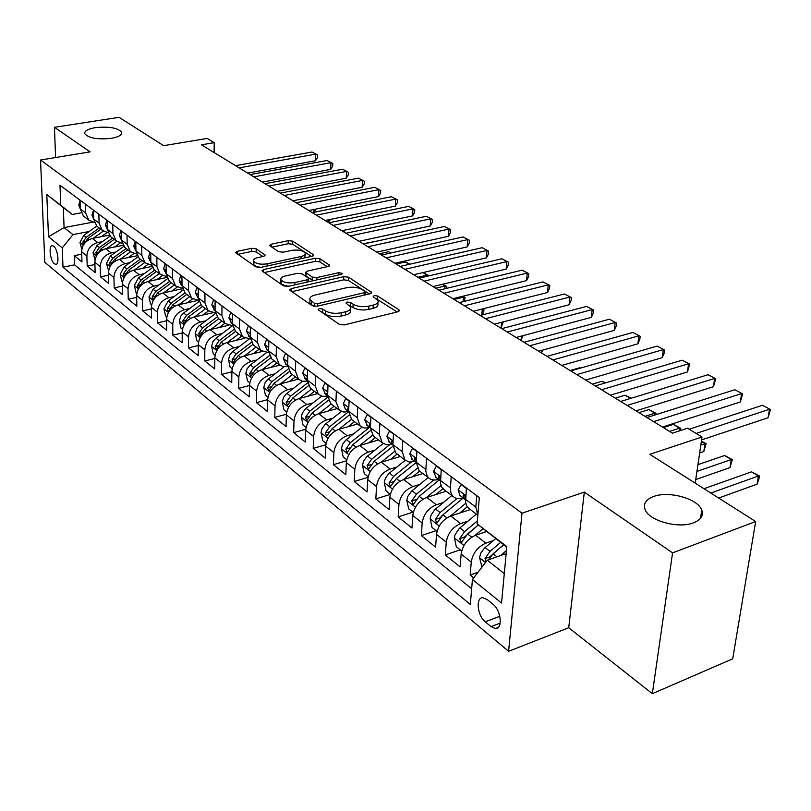 <?xml version="1.0" encoding="UTF-8"?>
<svg xmlns="http://www.w3.org/2000/svg" width="811" height="811" viewBox="0 0 811 811"><rect width="100%" height="100%" fill="white"/><g stroke="black" fill="none" stroke-linecap="round" stroke-linejoin="round"><path stroke-width="1.22" d="M319.301 308.596L318.165 309.62L318.53 310.025L339.241 324.299L344.269 324.917L397.948 311.759L399.428 310.36L398.83 309.721L377.591 295.995L374.195 295.589L373.151 296.542L378.048 300.668C378.605 302.604 377.003 304.074 373.253 305.078L368.843 306.132C362.75 307.247 357.509 306.619 353.13 304.226L350.453 302.442L347.027 302.027L345.942 303.01L350.717 307.126C351.275 309.123 349.612 310.654 345.729 311.698L341.228 312.772C335.014 313.918 329.732 313.269 325.393 310.836L322.748 309.021L319.301 308.596M111.401 138.326C118.801 136.958 122.228 134.93 121.66 132.234C117.737 127.814 108.927 126.293 95.232 127.641C87.75 128.979 84.273 131.017 84.79 133.764C88.713 138.205 97.584 139.725 111.401 138.326M693.506 522.811C700.917 519.821 703.664 515.573 701.758 510.078C697.906 498.664 668.852 490.594 653.656 496.494C646.022 499.383 643.143 503.672 645.009 509.328C648.536 520.632 678.28 529.036 693.506 522.811M54.357 263.737L55.756 264.345C59.71 264.822 57.936 249.271 53.678 246.24L52.309 245.662C48.366 245.236 50.13 260.645 54.357 263.737M256.235 248.835L251.694 248.308L237.167 251.349L235.525 252.637L255.931 266.88L260.584 267.437L312.286 256.225L313.806 254.978L292.761 241.171L288.27 240.654L271.158 244.233L269.597 245.469L270.033 245.946L278.649 251.663L283.211 252.191L291.767 250.366C298.458 249.504 302.939 250.437 305.22 253.154C305.605 254.624 304.247 255.739 301.124 256.489L267.133 263.839C260.361 264.731 255.85 263.808 253.59 261.071C253.204 259.53 254.654 258.364 257.928 257.584L263.626 256.367L265.227 255.09L256.235 248.835L256.185 251.947L251.643 251.41L237.735 254.34M672.562 552.869L584.315 492.115L568.724 627.744L652.338 693.669L672.562 552.869L755.659 521.534L649.783 454.312L702.012 436.987L687.515 428.249L672.441 433.155L201.473 144.804L214.175 142.655L207.16 138.428L163.68 145.676L119.035 117.331L54.449 127.317L55.584 157.547M584.315 492.115L522 513.201L40.55 160.02L90.102 151.86L54.449 127.317M291.352 288.574L289.73 289.963L290.206 290.51L312.184 305.656L317.091 306.254L370.151 293.734L371.641 292.386L348.537 277.22L343.803 276.652L291.352 288.574L291.281 291.25M283.384 285.807L261.994 270.864L263.626 269.526L315.398 258.243L320.01 258.78L329.631 265.207L328.12 266.484L307.237 271.117L305.676 272.435L312.245 277.017L316.969 277.585L338.805 272.668L342.455 273.439L341.401 274.351L288.169 286.384L283.384 285.807M755.659 521.534L732.718 658.816L652.338 693.669M81.729 254.167L74.237 255.668L81.972 261.902L81.658 251.775L86.889 255.941C87.365 249.018 90.964 244.547 97.675 242.55L102.399 241.617M94.917 264.538L87.193 266.109L95.14 272.516L94.857 262.288L100.229 266.566C100.736 259.561 104.376 255.039 111.158 252.981L115.953 252.018M108.461 275.193L100.503 276.845L108.664 283.424L108.41 273.084L113.935 277.484C114.473 270.408 118.163 265.815 124.995 263.707L129.892 262.703M122.39 286.121L114.179 287.875L122.562 294.636L122.349 284.185L128.026 288.706C128.594 281.549 132.335 276.886 139.228 274.726L144.216 273.682M136.704 297.353L128.229 299.208L136.846 306.163L136.674 295.589L142.513 300.242C143.121 293.004 146.903 288.28 153.867 286.06L158.946 284.965M151.424 308.91L142.675 310.856L151.535 318.013L151.404 307.328L157.415 312.113C158.054 304.794 161.886 299.989 168.921 297.718L174.091 296.573M166.579 320.781L157.537 322.849L166.66 330.199L166.569 319.402L172.753 324.329C173.432 316.919 177.315 312.053 184.411 309.711L189.683 308.525M182.181 332.986L172.824 335.176L182.211 342.749L182.171 331.831L188.547 336.91C189.257 329.408 193.19 324.461 200.358 322.068L205.741 320.821M198.239 345.547L188.568 347.868L198.239 355.674L198.239 344.634L204.808 349.855C205.558 342.272 209.552 337.244 216.79 334.781L222.275 333.483M214.793 358.482L204.777 360.946L214.743 368.985L214.803 357.813L221.565 363.206C222.356 355.532 226.411 350.423 233.71 347.889L239.316 346.52M231.855 371.803L221.474 374.418L231.743 382.701L231.865 371.408L238.839 376.963C239.681 369.198 243.787 364.007 251.157 361.402L256.884 359.962M249.453 385.519L238.698 388.307L249.281 396.843L249.464 385.418L256.651 391.155C257.543 383.289 261.71 378.017 269.151 375.331L275.01 373.83M267.62 399.661L256.448 402.621L267.366 411.43L267.61 399.884L275.03 405.794C275.973 397.836 280.2 392.473 287.723 389.716L293.704 388.134M286.374 414.239L274.767 417.401L286.04 426.495L286.344 414.806L294.008 420.909C295.001 412.85 299.3 407.396 306.882 404.557L313.005 402.895M305.757 429.262L293.673 432.648L305.321 442.046L305.696 430.215L313.614 436.521C314.668 428.36 319.017 422.815 326.681 419.885L332.956 418.131M325.809 444.773L313.208 448.402L325.231 458.103L325.687 446.141L333.879 452.66C334.984 444.398 339.404 438.751 347.138 435.73L353.566 433.885M346.55 460.78L333.392 464.683L345.821 474.709L346.358 462.605L354.823 469.346C355.988 460.972 360.479 455.224 368.295 452.112L374.885 450.166M368.032 477.304L354.255 481.511L367.109 491.882L367.738 479.625L376.497 486.6C377.733 478.125 382.295 472.276 390.182 469.052L396.944 466.994M390.304 494.375L375.838 498.917L389.148 509.653L389.868 497.255L398.931 504.472C400.239 495.886 404.871 489.925 412.84 486.6L419.774 484.42M412.84 512.197L398.181 516.942L411.968 528.062L412.779 515.502L422.176 522.983C423.555 514.286 428.269 508.213 436.308 504.777L443.435 502.465M436.105 530.668L421.325 535.605L435.608 547.121L436.521 534.419L446.263 542.174C447.723 533.354 452.518 527.17 460.628 523.612L467.967 521.159M460.222 549.807L445.3 554.947L460.111 566.889L461.145 554.025C462.655 545.134 467.491 538.879 475.651 535.25L486.58 531.529M81.658 251.775C82.124 244.871 85.702 240.431 92.383 238.444L109.232 235.17M94.857 262.288C95.343 255.313 98.972 250.812 105.714 248.774L122.978 245.338M108.41 273.084C108.938 266.038 112.607 261.466 119.42 259.378L137.15 255.769M122.349 284.185C122.907 277.058 126.617 272.425 133.491 270.286L151.758 266.474M136.674 295.589C137.262 288.381 141.023 283.678 147.967 281.488L166.853 277.463M151.404 307.328C152.032 300.04 155.844 295.265 162.849 293.014L182.424 288.736M166.569 319.402C167.228 312.022 171.091 307.187 178.167 304.875L197.975 300.435M182.171 331.831C182.87 324.37 186.783 319.453 193.93 317.081L212.634 312.782M198.239 344.634C198.979 337.082 202.953 332.084 210.161 329.651L228.367 325.363M214.803 357.813C215.574 350.18 219.609 345.101 226.877 342.597L244.851 338.268M231.865 371.408C232.686 363.673 236.771 358.523 244.111 355.948L262.024 351.508M249.464 385.418C250.325 377.602 254.472 372.361 261.882 369.704L279.886 365.132M267.61 399.884C268.532 391.956 272.729 386.634 280.221 383.907L298.418 379.153M286.344 414.806C287.317 406.787 291.585 401.374 299.147 398.556L317.506 393.629M305.696 430.215C306.72 422.095 311.049 416.59 318.682 413.691L337.214 408.582M325.687 446.141C326.772 437.92 331.172 432.314 338.876 429.323L357.57 424.021M346.358 462.605C347.503 454.272 351.964 448.574 359.749 445.492L378.605 439.978M367.738 479.625C368.944 471.191 373.476 465.382 381.332 462.209L400.36 456.481M389.868 497.255C391.145 488.709 395.748 482.788 403.685 479.514L422.866 473.563M412.779 515.502C414.127 506.845 418.811 500.823 426.819 497.427L446.172 491.243M436.521 534.419C437.95 525.64 442.705 519.506 450.794 515.999L470.309 509.551M493.047 604.327L487.208 599.572L482.91 597.737C475.449 597.129 477.273 615.731 485.231 621.794L491.02 626.609L495.46 628.545C503.002 629.235 501.137 610.338 493.047 604.327M522 513.201L508.588 651.304L44.808 262.288L40.55 160.02M74.237 255.668L74.551 264.852L62.984 267.194L470.329 604.479L472.428 579.48L487.289 560.208L506.155 553.568M62.984 267.194L62.275 247.872L48.498 236.731L46.795 194.549L60.713 205.203L59.984 185.212L479.311 497.599L477.101 523.855L506.814 546.584L501.533 603.009L472.428 579.48M327.614 396.103L322.514 396.356L318.368 394.288L315.347 386.137L315.702 375.716M349.085 401.029L345.709 398.515L343.306 403.746L345.293 409.038L348.618 411.542L343.783 412.059L339.444 410.315L335.936 401.658L336.362 391.105M369.958 427.62L364.382 428.076L360.206 426.018L357.235 417.716L357.742 407.031M392.027 444.266L386.411 444.773L382.214 442.725L379.295 434.341L379.872 423.514M414.877 461.5L409.22 462.057L405.013 460.019L402.124 451.555L402.793 440.596M438.558 479.352L435.031 480.071L431.503 479.636L429.141 478.368L427.133 476.037L425.775 470.887L426.556 458.296M463.101 497.863L462.655 498.005C458.773 499.191 455.6 498.694 453.136 496.525L451.342 494.051L450.348 490.138L451.2 476.655M478.034 572.211L470.177 575.009L471.252 562.074C472.793 553.132 477.669 546.827 485.86 543.147L493.412 540.542M469.518 508.943L466.781 506.094L465.575 502.303L466.426 487.999M477.841 515.046L475.824 507.108L476.777 495.714M80.036 200.155L80.309 208.974L83.482 216.091L84.628 216.973M94.279 222.417L88.774 220.105L85.601 212.958L85.337 204.098M93.407 210.11L93.65 219.021L96.813 226.208L97.979 227.09M107.934 232.656L102.257 230.334L99.084 223.126L98.851 214.165M107.153 220.704L107.356 229.361L110.529 236.609L111.695 237.491M121.974 243.178L116.115 240.847L112.952 233.568L112.739 224.515M121.265 230.861L121.447 239.975L124.61 247.304L125.786 248.186M136.41 253.995L130.358 251.663L127.195 244.314L127.023 235.16M135.792 241.688L135.944 250.903L139.107 258.293L140.283 259.185L126.901 268.887L123.201 274.159L124.073 276.733L128.594 270.205L141.996 260.483M151.272 265.116L145.017 262.774L141.854 255.364L141.722 246.098M150.734 252.819L150.856 262.146L154.009 269.597L155.195 270.499M166.569 276.541L160.091 274.219L156.939 266.728L156.837 257.361M166.123 264.285L166.194 273.712L169.357 281.235L170.543 282.147M182.313 288.31L175.612 285.989L172.469 278.437L172.408 268.958M181.968 276.085L181.999 285.624L185.151 293.227L186.348 294.129M198.543 300.415L191.599 298.113L188.456 290.49L188.436 280.91M198.289 288.25L198.279 297.89L201.422 305.565L202.618 306.477M215.27 312.884L208.062 310.613L204.93 302.909L204.96 293.217M215.118 300.78L215.057 310.542L218.189 318.287L219.396 319.199M232.524 325.718L225.042 323.488L221.92 315.712L221.991 305.899M232.463 313.705L232.362 323.589L235.474 331.405L236.69 332.317M250.325 338.947L242.54 336.758L239.438 328.911L239.559 318.987M250.366 327.036L250.214 337.041L253.306 344.928L254.522 345.851M268.705 352.582L260.595 350.464L257.503 342.536L257.685 332.49M268.836 340.802L268.634 350.92L271.705 358.888L272.932 359.82M287.682 366.643L283.049 366.602L279.237 364.595L276.166 356.607L276.399 346.439M287.925 355.015L287.652 365.264L290.713 373.303L291.94 374.236M307.308 381.14L302.462 381.241L298.489 379.203L295.437 371.124L295.731 360.834M307.633 369.704L307.308 380.075L310.339 388.195L311.566 389.128M328.019 384.89L327.624 395.383L330.624 403.584L331.861 404.517M349.105 400.593L348.629 411.228L351.609 419.5L352.846 420.443M370.921 416.854L370.374 427.62L373.313 435.973L374.56 436.916M393.528 433.692L392.899 444.59L395.798 453.025L397.035 453.967M416.945 451.139L416.225 462.179L419.084 470.694L420.331 471.637M441.225 469.234L440.505 483.346L441.731 487.097L444.469 489.945M445.3 554.947L446.263 542.174M421.325 535.605L422.176 522.983M398.181 516.942L398.931 504.472M375.838 498.917L376.497 486.6M354.255 481.511L354.823 469.346M333.392 464.683L333.879 452.66M313.208 448.402L313.614 436.521M293.673 432.648L294.008 420.909M274.767 417.401L275.03 405.794M256.448 402.621L256.651 391.155M238.698 388.307L238.839 376.963M221.474 374.418L221.565 363.206M204.777 360.946L204.808 349.855M188.568 347.868L188.547 336.91M172.824 335.176L172.753 324.329M157.537 322.849L157.415 312.113M142.675 310.856L142.513 300.242M128.229 299.208L128.026 288.706M114.179 287.875L113.935 277.484M100.503 276.845L100.229 266.566M87.193 266.109L86.889 255.941M74.551 264.852L471.647 588.786M470.177 575.009L473.685 577.848M92.768 222.184L64.069 227.607L72.98 234.602L89.19 231.49M487.289 560.208L504.28 573.57M506.763 547.111L477.101 523.855M568.724 627.744L508.588 651.304M214.124 152.549L214.175 142.655M695.209 483.153L702.012 436.987M81.151 212.827L72.301 214.459L63.349 207.606L64.069 227.607L48.498 236.731M60.713 205.203L72.301 214.459M72.98 234.602L62.275 247.872M46.795 194.549L63.349 207.606M321.136 311.819L325.272 314.141C329.611 316.584 334.882 317.233 341.096 316.087L341.228 312.772M350.646 308.809L350.575 310.41C351.133 312.417 349.47 313.948 345.587 315.003L341.096 316.087M377.967 302.341L377.885 303.922C378.433 305.869 376.831 307.339 373.08 308.352L368.691 309.417C362.588 310.532 357.357 309.903 352.988 307.501L349.075 305.26M397.055 311.971L376.456 298.853M369.269 293.947L348.395 280.403L343.671 279.846L291.889 291.666M314.303 303.233L317.73 303.649L364.251 292.72L365.305 291.778L362.111 289.547C357.833 287.256 352.714 286.638 346.743 287.692L315.084 295.032C311.15 296.045 309.437 297.556 309.974 299.553L314.303 303.233L314.202 306.345M309.914 301.236L309.863 302.817L311.465 304.632L311.566 301.347M313.867 306.284L311.465 304.632M264.183 272.567L315.297 261.365L315.398 258.243M327.249 266.677L319.899 261.912L315.297 261.365M305.595 275.172L306.061 276.145L313.31 280.697M285.219 276.014C281.934 276.825 280.494 278.031 280.91 279.643C283.282 282.542 287.935 283.515 294.859 282.563L307.095 279.805L308.667 278.467L308.18 277.93L302.108 273.865L297.404 273.307L285.219 276.014M281.67 280.667L280.839 282.846C281.812 284.671 284.549 285.786 289.051 286.182M308.596 281.762L308.646 278.923M262.936 256.519L256.185 251.947M254.411 262.115L253.539 264.224C254.401 265.866 256.884 266.91 261.02 267.346M304.774 257.847L305.189 254.249M311.424 256.408L292.68 244.243L288.189 243.726L271.867 247.162M500.569 555.535L506.439 550.547M481.987 567.092L479.504 557.532L480.882 552.96L484.461 548.124L495.673 538.626M718.647 498.035L757.068 484.177L758.417 476.006L751.544 471.84L703.958 488.709M488.638 559.742L493.108 553.801L503.732 544.799M500.6 542.397L489.996 551.379L485.029 558.556L485.921 561.982M485.029 558.556L489.844 556.863L503.58 544.678M710.781 493.037L758.417 476.006L759.41 475.966L758.873 479.23L757.068 484.177M751.544 471.84L759.41 475.966M701.576 439.897L768.068 417.756L769.477 409.271L696.122 433.439M762.421 405.307L770.45 409.464L762.421 405.307L689.157 429.232M770.45 409.464L768.068 417.756M484.522 532.229L485.951 531.023M474.901 535.524L483.052 528.671M461.672 550.963L456.299 546.695L454.383 537.723L455.072 534.733L459.239 528.488L476.361 514.144M695.737 479.575L730.001 467.612L731.269 459.543L724.608 455.508L697.926 464.662M477.355 520.915L464.581 531.61L459.705 538.646L461.418 542.366L467.582 533.942L478.378 524.889M459.705 538.646L464.48 537.024L478.348 524.859M696.933 471.414L731.269 459.543L732.333 459.563L730.001 467.612M724.608 455.508L732.333 459.563M459.736 513.049L467.227 506.804M450.217 516.201L465.747 503.286M437.028 531.398L432.06 527.454L430.165 518.635L431.117 514.934L434.919 509.541L451.828 495.531M699.65 452.984L703.796 451.585L704.982 443.607L701.353 441.407M457.059 498.481L440.089 512.552L435.294 519.466L436.936 523.095L442.978 514.803L463.253 497.974M435.294 519.466L440.028 517.905L441.772 515.918M700.826 444.996L706.128 443.678L703.796 451.585M701.403 441.083L706.128 443.678M435.821 494.548L442.918 488.698M426.393 497.569L441.022 485.536M413.255 512.522L408.663 508.882L406.798 500.215L407.72 496.565L411.451 491.273L428.147 477.567M433.652 480.061L416.459 494.163L411.745 500.955L413.316 504.503L419.246 496.332L439.268 479.889M669.582 431.411L679.537 428.178L673.302 424.396L663.368 427.6M679.142 430.976L679.537 428.178L680.743 428.299L680.429 430.56M673.302 424.396L680.743 428.299M412.728 476.706L419.611 471.09M403.391 479.605L417.3 468.271M390.314 494.315L386.087 490.949L384.242 482.423L385.448 478.105L388.804 473.624L405.267 460.242M411.157 462.189L393.649 476.412L389.016 483.082L390.517 486.549L396.346 478.51L416.205 462.523M644.988 416.347L654.882 413.235L648.841 409.565L638.956 412.657M654.639 415.08L654.882 413.235L656.16 413.397L655.987 414.654M648.841 409.565L656.16 413.397M466.396 488.465L461.175 484.572L458.093 489.945L459.949 495.491L460.77 496.109M662.455 427.042L740.291 401.982L741.609 393.599L653.605 421.629M734.786 389.767L742.663 393.852L734.786 389.767L646.904 417.523M465.696 497.143L463.669 494.923L463.071 496.119L465.494 499.677M742.663 393.852L740.291 401.982M441.194 469.681L436.399 466.102L433.469 471.455L436.176 477.557M636.006 410.853L713.427 386.725L714.663 378.453L627.136 405.419M708.064 374.733L715.789 378.747L708.064 374.733L620.658 401.445M440.596 477.963L438.863 476.27L438.295 477.466L440.403 480.781M715.789 378.747L713.427 386.725M416.915 451.585L412.505 448.301L409.717 453.623L412.464 459.675M610.44 395.19L687.434 371.965L688.58 363.784L601.549 389.746M682.193 360.196L689.786 364.129L682.193 360.196L595.284 385.914M416.398 459.543L414.938 458.286L414.401 459.482L416.084 462.412L411.643 459.056M689.786 364.129L687.434 371.965M393.497 434.138L389.452 431.117L386.867 436.277L389.574 442.421M585.714 380.055L662.263 357.671L663.327 349.592L576.803 374.601M657.143 346.104L664.594 349.967L657.143 346.104L570.751 370.891M393.051 441.823L391.855 440.931L391.348 442.127L392.879 444.884M664.594 349.967L664.168 353.201L662.263 357.671M390.426 459.472L397.147 454.048M381.17 462.26L394.511 451.494M368.164 476.726L364.271 473.634L362.456 465.25L363.622 460.993L366.917 456.583L383.187 443.485M389.564 444.823L371.61 459.269L367.059 465.828L368.498 469.214L374.216 461.297L392.889 446.253M630.492 398.444L625.129 395.19L615.306 398.171M625.129 395.19L631.151 398.242M370.901 417.29L367.201 414.533L364.686 419.794L367.464 425.755M561.78 365.406L637.872 343.823L638.875 335.835L552.869 359.942M632.884 332.469L640.203 336.261L632.884 332.469L547.009 356.353M370.526 424.782L369.573 424.173L369.096 425.38L370.363 427.823M640.203 336.261L639.798 339.444L637.872 343.823M368.863 442.826L375.422 437.575M359.689 445.503L372.584 435.193M346.763 459.736L343.175 456.887L341.39 448.645L342.526 444.438L345.77 440.12L361.919 427.235M368.863 427.924L350.322 442.705L345.841 449.152L347.22 452.467L352.836 444.671L370.536 430.54M605.067 383.025L602.137 381.251L592.375 384.13M602.137 381.251L605.523 382.883M345.293 409.038L346.115 409.646M538.605 351.214L614.241 330.401L615.174 322.504L529.695 345.76M609.365 319.24L616.553 322.971L609.365 319.24L524.018 342.283M348.76 408.359L348.051 407.994L347.595 409.19L348.629 411.309M616.553 322.971L616.188 326.123L614.241 330.401M348.01 426.738L354.427 421.639M347.138 435.73L338.876 429.323L351.467 419.368M326.073 443.313L322.788 440.697L321.024 432.587L322.119 428.441L325.312 424.194L341.411 411.451M348.618 411.755L329.732 426.687L325.323 433.023L326.651 436.267L332.165 428.583L349.054 415.212M580.463 368.103L579.835 367.728L570.123 370.505M579.835 367.728L580.564 368.082M327.999 385.316L324.927 383.025L322.646 388.226L325.464 394.075M516.161 337.477L591.32 317.385L592.192 309.589L507.25 332.013M586.556 306.416L593.632 310.076L586.556 306.416L501.756 328.648M327.725 392.534L326.813 393.548L327.624 395.322M593.632 310.076L593.277 313.198L591.32 317.385M327.837 411.167L334.112 406.23M318.824 413.651L331.141 403.979M306.061 427.417L303.05 425.035L301.317 417.047L302.381 412.961L305.524 408.774L321.643 396.133M561.962 365.518L562.773 365.122M327.664 397.187L309.812 411.187L305.473 417.422L306.751 420.595L312.164 413.022L328.394 400.289M307.622 370.13L304.835 368.052L302.655 373.212L305.494 379.021M494.406 324.157L569.089 304.764L569.9 297.049L485.505 318.703M564.426 293.977L571.38 297.576L564.426 293.977L480.173 315.438M307.389 377.287L306.71 378.413L307.308 379.832M571.38 297.576L571.056 300.658L569.089 304.764M308.302 396.103L314.445 391.307M299.371 398.495L311.485 389.057M286.688 412.049L283.951 409.869L282.228 402.003L283.597 397.309L286.364 393.852L302.554 381.261M540.846 352.582L541.626 352.369L541.829 350.332M307.531 382.964L290.52 396.184L286.253 402.317L287.479 405.429L292.801 397.958L308.484 385.762M542.731 350.078L541.626 352.369M289.375 381.515L295.397 376.862M280.525 383.826L292.436 374.611M267.934 397.157L265.44 395.17L263.747 387.425L265.075 382.802L267.802 379.406L284.134 366.805M520.327 340.022L521.108 339.809L521.453 336.058M288.138 369.096L271.847 381.657L267.64 387.688L268.826 390.73L274.057 383.37L289.284 371.62M523.085 335.622L521.108 339.809M271.036 367.383L276.936 362.852M262.267 369.613L273.986 360.621M249.768 382.731L247.507 380.937L245.834 373.303L247.132 368.741L249.818 365.396L266.343 352.744M500.387 327.816L501.157 327.614L501.614 322.281M269.434 355.573L253.742 367.576L249.606 373.516L250.741 376.497L255.891 369.238L270.752 357.854M503.286 321.845L501.157 327.614M253.255 353.687L259.033 349.277M244.567 355.836L256.104 347.047M232.159 368.752L230.111 367.13L228.499 359.8L229.726 355.106L232.382 351.812L249.17 339.059M251.38 342.394L236.194 353.92L232.118 359.77L233.213 362.689L238.272 355.532L252.839 344.462M481.825 315.013L482.312 308.971M483.376 308.697L483.974 309.062L483.741 311.911L482.19 314.921M483.974 309.062L483.001 308.788M236.011 340.397L241.678 336.109M227.394 342.475L238.758 333.889M215.077 355.188L213.242 353.728L211.61 346.327L212.847 341.877L215.462 338.633L232.524 325.758M233.933 329.55L219.173 340.681L215.158 346.439L216.223 349.308L221.19 342.242L235.514 331.435M454.059 299.452L463.436 297.14L462.219 296.41M463.091 301.672L463.436 297.14L465.098 297.627L464.409 301.347M462.777 296.268L465.098 297.627M219.264 327.512L224.829 323.325M210.728 329.519L221.92 321.115M198.513 342.029L196.87 340.732L195.258 333.433L196.809 328.445L199.04 325.85L215.422 313.583M217.064 317.05L202.659 327.826L198.695 333.503L199.719 336.312L204.615 329.347L218.777 318.733M435.72 288.219L445.036 285.989L442.289 284.326M444.844 288.777L445.036 285.989L446.729 286.496L446.597 288.351M442.573 284.255L446.729 286.496M203.014 314.992L208.457 310.937M194.549 316.939L205.578 308.717M182.424 329.266L180.975 328.11L179.383 320.913L180.894 315.996L183.104 313.441L198.898 301.682M200.722 304.865L186.621 315.347L182.718 320.943L183.712 323.701L188.517 316.827L202.527 306.406M417.878 277.291L427.133 275.132L422.936 272.587M427.052 276.308L427.133 275.132L428.837 275.892M422.967 272.577L428.857 275.659M187.229 302.848L192.572 298.884M178.836 304.723L189.703 296.684M166.802 316.868L165.535 315.854L163.964 308.758L168.141 300.972L182.901 290.074M184.908 292.994L171.05 303.233L167.198 308.738L168.151 311.454L172.895 304.672L186.743 294.434M409.312 264.325L405.409 261.963L396.234 264.041M405.409 261.963L409.92 264.193M171.881 291.037L177.203 287.124M163.569 292.852L174.284 284.985M151.637 304.814L150.532 303.943L148.981 296.938L153.086 289.263L167.421 278.751M169.59 281.417L155.915 291.463L152.123 296.887L153.046 299.553L157.709 292.852L171.405 282.796M390.669 253.022L388.54 251.734L379.416 253.752M388.54 251.734L391.024 252.941M156.969 279.572L162.301 275.669M148.737 281.326L159.291 273.611M136.887 293.116L135.944 292.355L134.403 285.452L138.458 277.879L152.417 267.701M154.729 270.144L141.205 280.018L137.464 285.371L138.357 287.986L142.949 281.366L156.493 271.482M372.543 242.033L363.044 243.726M372.097 241.759L372.624 242.023M142.462 268.411L147.855 264.498M134.302 270.114L144.723 262.551M122.552 281.731L121.751 281.093L120.241 274.28L124.225 266.799L137.87 256.925M128.361 257.563L133.845 253.6M120.261 259.206L130.52 251.805M108.603 270.661L106.454 263.413L110.377 256.033L123.748 246.412M343.317 231.652L344.046 231.5L344.097 230.263M126.222 248.521L112.982 258.06L109.333 263.261L110.174 265.795L114.625 259.338L127.885 249.788M344.888 230.091L344.046 231.5M287.905 355.431L285.391 353.555L283.313 358.685L286.161 364.443M473.31 311.242L547.516 292.507L548.256 284.884L464.419 305.788M542.954 281.904L549.787 285.442L542.954 281.904L459.249 302.625M287.641 362.578L287.662 364.798M549.787 285.442L549.493 288.483L547.516 292.507M268.836 341.218L266.566 339.525L264.589 344.624L267.448 350.332M452.842 298.712L526.562 280.616L527.251 273.074L443.962 293.268M522.102 270.175L528.823 273.652L522.102 270.175L438.944 290.196M268.684 348.416L268.644 350.19M528.823 273.652L528.549 276.663L526.562 280.616M250.356 327.451L248.328 325.931L246.443 331L249.312 336.656M432.983 286.547L506.206 269.059L506.845 261.598L424.123 281.123M501.837 258.78L508.456 262.206L501.837 258.78L419.246 278.132M250.244 334.801L250.224 335.977M508.456 262.206L508.203 265.187L506.206 269.059M232.463 314.11L230.659 312.762L228.854 317.79L231.733 323.396M413.691 274.736L486.428 257.827L487.016 250.447L404.851 269.323M482.15 247.71L488.668 251.086L482.15 247.71L400.117 266.424M488.668 251.086L488.425 254.025L486.428 257.827M215.118 301.175L213.516 299.989L211.803 304.987L214.682 310.542M394.957 263.261L467.197 246.899L467.744 239.61L386.137 257.868M463.01 236.944L469.427 240.269L463.01 236.944L381.545 255.049M469.427 240.269L469.204 243.178L467.197 246.899M198.289 288.635L196.891 287.601L195.258 292.558L198.137 298.073M376.75 252.12L448.493 236.285L448.99 229.067L367.951 246.726M444.387 226.482L450.703 229.746L444.387 226.482L363.49 243.999M450.703 229.746L450.5 232.625L448.493 236.285M181.968 276.47L180.762 275.578L179.201 280.505L181.299 285.371M359.05 241.283L430.296 225.945L430.753 218.818L350.281 235.91M426.272 216.294L432.496 219.507L426.272 216.294L345.932 233.254M432.496 219.507L432.314 222.356L430.296 225.945M166.123 264.67L165.099 263.899L163.609 268.796L166.204 274.017M341.826 230.74L412.586 215.888L413.002 208.832L333.088 225.387M408.643 206.379L414.766 209.552L408.643 206.379L328.871 222.802M414.766 209.552L414.603 212.37L412.586 215.888M150.745 253.194L149.883 252.556L148.464 257.422L150.856 262.44M325.079 220.48L395.342 206.095L395.717 199.111L316.371 215.148M391.47 196.718L397.512 199.851L391.47 196.718L312.255 212.634M397.512 199.851L397.36 202.638L395.342 206.095M135.792 242.063L135.102 241.536L133.744 246.362L135.954 251.187M308.778 210.495L378.544 196.556L378.889 189.652L300.09 205.183M374.743 187.321L380.704 190.403L374.743 187.321L296.096 202.73M380.704 190.403L380.562 193.16L378.544 196.556M121.275 231.236L120.727 230.831L119.43 235.616L121.457 240.238M292.903 200.773L362.172 187.27L362.487 180.427L284.255 195.481M358.452 178.156L364.321 181.188L358.452 178.156L280.353 193.099M364.321 181.188L364.2 183.925L362.172 187.27M106.748 220.41L105.511 225.164L107.366 229.574M277.433 191.315L346.226 178.207L346.5 171.435L268.826 186.033M342.566 169.225L348.355 172.216L342.566 169.225L265.025 183.712M348.355 172.216L348.243 174.923L346.226 178.207M114.625 247L120.251 242.955M106.606 248.602L116.713 241.343M95.039 259.885L93.032 252.839L96.904 245.551L110.043 236.143M328.019 222.285L328.749 222.133L328.83 219.71M97.178 254.644L101.04 248.764L114.158 239.367M112.536 238.14L99.439 247.517L95.84 252.657L96.955 254.989M330.422 219.386L328.749 222.133M93.417 210.475L91.967 214.986L93.66 219.193M262.369 182.09L330.675 169.377L330.918 162.676L253.792 176.839M327.076 160.517L332.794 163.467L327.076 160.517L250.092 174.568M332.794 163.467L332.692 166.143L330.675 169.377M101.253 236.721L107.072 232.564M93.306 238.272L103.301 231.145M81.83 249.403L79.975 242.54L83.786 235.342L96.732 226.137M84.263 243.553L87.811 238.475L100.797 229.229M99.216 228.033L86.25 237.258L82.702 242.327L83.492 244.78M313.837 212.31L313.928 209.471M315.824 209.086L314.293 212.218M80.046 200.51L78.789 205.092L80.319 209.076M247.69 173.098L315.499 160.76L315.722 154.131L239.144 167.867M311.982 152.022L317.608 154.931L311.982 152.022L235.545 165.657M317.608 154.931L317.517 157.587L315.499 160.76M92.383 238.444L97.675 242.55M105.714 248.774L111.158 252.981M119.42 259.378L124.995 263.707M133.491 270.286L139.228 274.726M147.967 281.488L153.867 286.06M162.849 293.014L168.921 297.718M178.167 304.875L184.411 309.711M193.93 317.081L200.358 322.068M210.161 329.651L216.79 334.781M226.877 342.597L233.71 347.889M244.111 355.948L251.157 361.402M261.882 369.704L269.151 375.331M280.221 383.907L287.723 389.716M299.147 398.556L306.882 404.557M318.682 413.691L326.681 419.885M359.749 445.492L368.295 452.112M381.332 462.209L390.182 469.052M403.685 479.514L412.84 486.6M426.819 497.427L436.308 504.777M450.794 515.999L460.628 523.612M475.651 535.25L485.86 543.147M465.524 499.333L475.824 507.108M80.309 208.974L85.601 212.958M93.65 219.021L99.084 223.126M107.356 229.361L112.952 233.568M121.447 239.975L127.195 244.314M135.944 250.903L141.854 255.364M150.856 262.146L156.939 266.728M166.194 273.712L172.469 278.437M181.999 285.624L188.456 290.49M198.279 297.89L204.93 302.909M215.057 310.542L221.92 315.712M232.362 323.589L239.438 328.911M250.214 337.041L257.503 342.536M268.634 350.92L276.166 356.607M287.652 365.264L295.437 371.124M307.308 380.075L315.347 386.137M327.624 395.383L335.936 401.658M348.629 411.228L357.235 417.716M370.374 427.62L379.295 434.341M392.899 444.59L402.124 451.555M416.225 462.179L425.795 469.397M440.424 480.416L450.348 487.898M461.145 554.025L471.252 562.074M500.205 623.122L491.02 626.609M499.829 616.299L485.231 621.794M325.272 314.141L325.393 310.836M345.587 315.003L345.729 311.698M350.311 305.717L350.453 302.442M352.988 307.501L353.13 304.226M368.691 309.417L368.843 306.132M373.08 308.352L373.253 305.078M377.429 299.239L377.591 295.995M398.728 311.475L398.83 309.721M322.626 312.316L322.748 309.021M343.671 279.846L343.803 276.652M348.395 280.403L348.537 277.22M371.012 293.43L371.093 291.798M317.648 306.122L317.73 303.649M364.139 295.153L364.251 292.72M263.575 272.151L263.626 269.526M319.899 261.912L320.01 258.78M329.073 266.15L329.134 264.68M306.061 276.145L306.152 272.962M312.144 280.211L312.245 277.017M316.898 279.886L316.969 277.585M338.714 274.959L338.805 272.668M294.798 284.884L294.859 282.563M307.024 282.116L307.095 279.805M264.771 255.952L264.791 254.603M267.083 266.028L267.133 263.839M301.053 258.658L301.124 256.489M271.107 246.666L271.158 244.233M288.189 243.726L288.27 240.654M292.68 244.243L292.761 241.171M313.279 255.87L313.33 254.461M237.136 253.924L237.167 251.349M251.643 251.41L251.694 248.308M479.554 557.755L485.536 562.479M493.108 553.801L496.971 556.802M485.1 547.567L489.996 551.379M454.434 537.957L463.973 545.479M467.582 533.942L471.738 537.176M459.867 527.931L464.581 531.61M430.215 518.858L439.258 525.994M463.091 498.106L465.484 499.911M442.978 514.803L446.922 517.864M435.537 509.004L440.089 512.552M406.848 500.428L415.435 507.199M439.116 480.021L440.393 480.984M419.246 496.332L422.977 499.241M412.059 490.746L416.459 494.163M416.378 499.475L411.745 500.955M384.292 482.636L392.443 489.074M396.346 478.51L399.884 481.268M389.402 473.117L393.649 476.412M393.416 481.724L389.016 483.082M465.828 495.562L458.164 489.814M464.764 495.572L463.071 496.119M440.687 476.686L433.54 471.323M439.947 476.949L438.295 477.466M416.469 458.499L409.788 453.491M416.023 458.996L414.401 459.482M393.102 440.961L386.867 436.277M392.94 441.66L391.348 442.127M362.497 465.463L370.242 471.566M374.216 461.297L377.571 463.912M367.515 456.086L371.61 459.269M371.256 464.571L367.059 465.828M370.556 424.031L364.747 419.662M370.515 424.974L369.096 425.38M341.431 448.848L348.791 454.647M352.836 444.671L356.019 447.145M346.358 439.623L350.322 442.705M349.845 447.986L345.841 449.152M348.791 407.68L343.367 403.614M348.74 408.876L347.595 409.19M321.065 432.79L328.05 438.295M332.165 428.583L335.186 430.935M325.89 423.707L329.732 426.687M329.154 431.939L325.323 433.023M327.756 391.885L322.697 388.094M327.695 393.305L326.813 393.548M301.357 417.249L307.998 422.48M312.164 413.022L315.033 415.252M306.092 408.298L309.812 411.187M309.133 416.408L305.473 417.422M307.41 376.618L302.706 373.09M307.359 378.24L306.71 378.413M282.269 402.195L288.584 407.173M292.801 397.958L295.528 400.076M286.932 393.386L290.52 396.184M289.77 401.374L286.253 402.317M263.788 387.617L269.789 392.352M274.057 383.37L276.642 385.387M268.36 378.94L271.847 381.657M271.006 386.806L267.64 387.688M245.875 373.496L251.582 377.997M255.891 369.238L258.344 371.144M250.366 364.95L253.742 367.576M252.839 372.685L249.606 373.516M228.499 359.8L233.933 364.078M238.272 355.532L240.603 357.347M232.919 351.376L236.194 353.92M235.231 358.999L232.118 359.77M211.651 346.51L216.811 350.585M221.19 342.242L223.4 343.965M216 338.207L219.173 340.681M218.149 345.719L215.158 346.439M195.299 333.615L200.205 337.488M204.615 329.347L206.714 330.979M199.577 325.424L202.659 327.826M201.574 332.824L198.695 333.503M179.424 321.095L184.087 324.775M188.517 316.827L190.514 318.378M183.631 313.026L186.621 315.347M185.496 320.304L182.718 320.943M164.004 308.94L168.445 312.438M172.895 304.672L174.791 306.142M168.141 300.972L171.05 303.233M169.874 308.139L167.198 308.738M149.011 297.12L153.238 300.445M157.709 292.852L159.503 294.251M153.086 289.263L155.915 291.463M154.698 296.319L152.123 296.887M134.444 285.624L138.458 288.797M142.949 281.366L144.652 282.694M138.458 277.879L141.205 280.018M139.958 284.833L137.464 285.371M120.271 274.453L124.093 277.463M128.594 270.205L130.216 271.462M124.225 266.799L126.901 268.887M125.614 273.662L123.201 274.159M106.484 263.585L110.114 266.444M114.625 259.338L116.166 260.534M110.377 256.033L112.982 258.06M111.675 262.784L109.333 263.261M287.743 361.848L283.363 358.563M268.705 347.554L264.639 344.493M250.264 333.706L246.493 330.878M232.392 320.294L228.905 317.669M215.077 307.288L211.843 304.865M198.289 294.677L195.299 292.436M181.988 282.441L179.241 280.383M166.174 270.57L163.65 268.674M150.816 259.033L148.494 257.3M135.893 247.831L133.774 246.24M121.386 236.944L119.46 235.494M107.285 226.35L105.542 225.042M93.072 253.002L96.519 255.729M101.04 248.764L102.5 249.9M96.904 245.551L99.439 247.517M98.101 252.201L95.84 252.657M93.569 216.05L91.998 214.874M80.005 242.702L83.29 245.287M87.811 238.475L89.2 239.549M83.786 235.342L86.25 237.258M84.891 241.901L82.702 242.327M80.218 206.035L78.809 204.97M121.68 133.562L121.66 132.234M700.532 518.249L701.758 510.078M56.263 264.244L55.756 264.345M468.271 508.01L477.831 515.259M443.232 489.003L453.136 496.525M419.084 470.694L428.634 477.932M395.798 453.025L405.013 460.019M373.313 435.973L382.214 442.725M351.609 419.5L360.206 426.018M330.624 403.584L338.937 409.89M310.339 388.195L318.368 394.288M290.713 373.303L298.489 379.203M271.705 358.888L279.237 364.595M253.306 344.928L260.595 350.464M235.474 331.405L242.54 336.758M218.189 318.287L225.042 323.488M201.422 305.565L208.062 310.613M185.151 293.227L191.599 298.113M169.357 281.235L175.612 285.989M154.009 269.597L160.091 274.219M139.107 258.293L145.017 262.774M124.61 247.304L130.358 251.663M110.529 236.609L116.115 240.847M96.813 226.208L102.257 230.334M83.482 216.091L88.774 220.105M498.147 627.521L495.46 628.545M399.397 310.907L399.428 310.36M371.62 292.893L371.641 292.386M365.153 294.92L365.285 292.122M309.863 302.817L309.974 299.553M305.585 275.618L305.676 272.435M280.839 282.846L280.91 279.643M253.539 264.224L253.59 261.071M461.925 542.194L461.418 542.366M459.949 495.491L464.723 499.089M435.355 476.939L439.957 480.416M388.753 441.802L392.879 444.915M366.653 425.136L370.363 427.934M324.653 393.467L327.614 395.697M304.683 378.413L307.298 380.379M285.36 363.835L287.652 365.558M266.637 349.723L268.623 351.224M248.511 336.048L250.204 337.335M230.932 322.798L232.362 323.873M213.881 309.944L215.067 310.826M197.347 297.475L198.289 298.174"/></g></svg>
